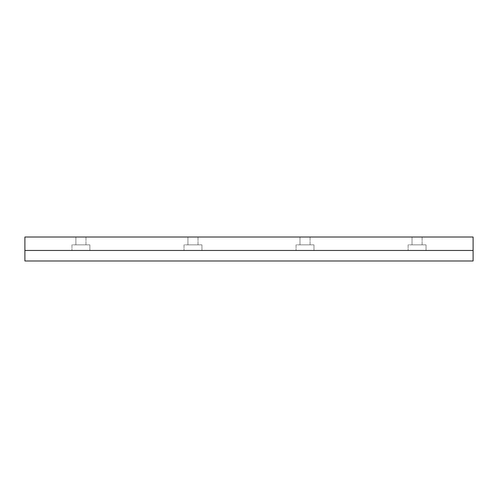 <?xml version="1.0" encoding="UTF-8"?>
<svg xmlns="http://www.w3.org/2000/svg" width="498" height="498" viewBox="0 0 498 498"><rect width="100%" height="100%" fill="white"/><g stroke="black" fill="none" stroke-linecap="round" stroke-linejoin="round"><path stroke-width="0.37" stroke-dasharray="2.49 1.87" d="M426.039 244.854L426.039 250.457L408.111 250.457L426.039 250.457L408.111 250.457L426.039 250.457L426.039 244.854L408.111 244.854L408.111 250.457L408.111 244.854L426.039 244.854M422.117 237.011L422.117 244.854L412.033 244.854L422.117 244.854L412.033 244.854L422.117 244.854L422.117 237.011L412.033 237.011L412.033 244.854L412.033 237.011L422.117 237.011M313.989 244.854L313.989 250.457L296.061 250.457L313.989 250.457L296.061 250.457L313.989 250.457L313.989 244.854L296.061 244.854L296.061 250.457L296.061 244.854L313.989 244.854M310.067 237.011L310.067 244.854L299.983 244.854L310.067 244.854L299.983 244.854L310.067 244.854L310.067 237.011L299.983 237.011L299.983 244.854L299.983 237.011L310.067 237.011M201.939 244.854L201.939 250.457L184.011 250.457L201.939 250.457L184.011 250.457L201.939 250.457L201.939 244.854L184.011 244.854L184.011 250.457L184.011 244.854L201.939 244.854M198.017 237.011L198.017 244.854L187.933 244.854L198.017 244.854L187.933 244.854L198.017 244.854L198.017 237.011L187.933 237.011L187.933 244.854L187.933 237.011L198.017 237.011M89.889 244.854L89.889 250.457L71.961 250.457L89.889 250.457L71.961 250.457L89.889 250.457L89.889 244.854L71.961 244.854L71.961 250.457L71.961 244.854L89.889 244.854M85.967 237.011L85.967 244.854L75.883 244.854L85.967 244.854L75.883 244.854L85.967 244.854L85.967 237.011L75.883 237.011L75.883 244.854L75.883 237.011L85.967 237.011M473.1 250.457L24.9 250.457L24.9 260.989L473.1 260.989L473.1 250.457L24.9 250.457L473.1 250.457L473.1 237.011L24.9 237.011L24.9 250.457"/><path stroke-width="0.75" d="M24.9 250.457L24.9 260.989L473.1 260.989L473.1 250.457L24.9 250.457L24.9 237.011L473.1 237.011L473.1 250.457"/></g></svg>
